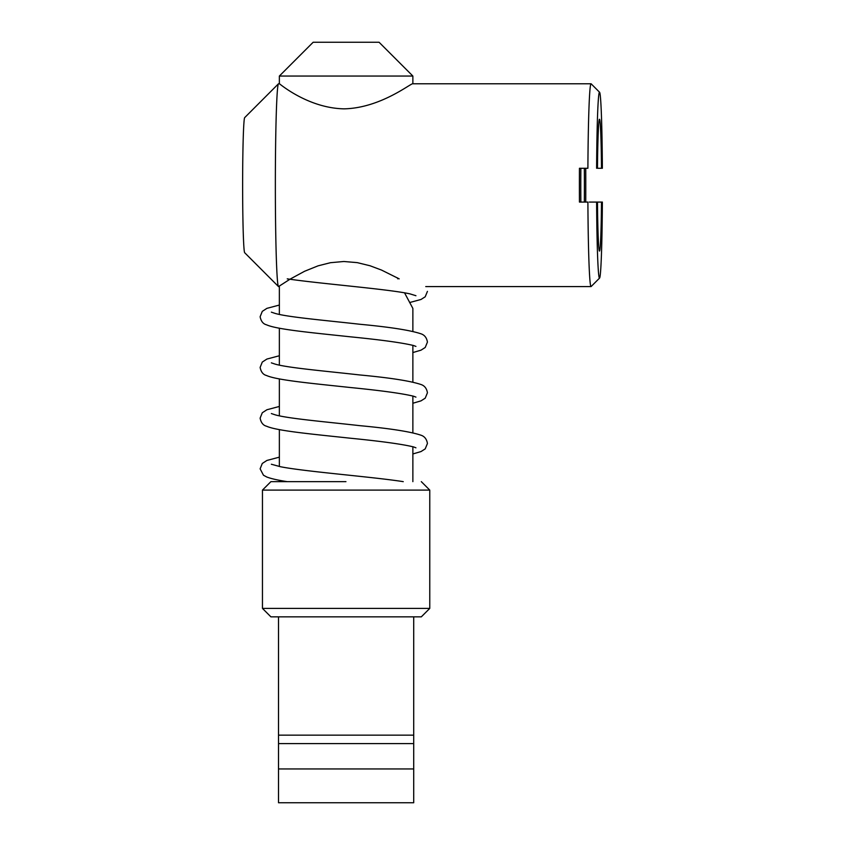 <?xml version="1.0" encoding="UTF-8"?>
<svg xmlns="http://www.w3.org/2000/svg" width="845" height="845" viewBox="0 0 845 845"><rect width="100%" height="100%" fill="white"/><g stroke="black" fill="none" stroke-linecap="round" stroke-linejoin="round"><path stroke-width="1.27" d="M584.328 202.071A57.46 1.806 90 0 0 584.402 185.171A57.46 1.806 90 0 0 584.328 168.271M589.314 202.071L601.492 202.071A65.91 2.07 -90 0 1 599.422 251.049A65.91 2.07 -90 0 1 597.478 202.071L589.314 202.071M580.864 168.271A57.46 1.806 90 0 0 580.864 202.071M596.612 202.071A92.95 2.926 90 0 0 599.58 278.068L591.141 286.518A101.4 3.19 -90 0 1 591.046 286.571A101.4 3.19 -90 0 1 587.898 202.071L579.448 202.071A101.4 3.19 90 0 1 579.448 168.271L587.898 168.271A101.4 3.19 -90 0 1 591.046 83.771A101.4 3.19 -90 0 1 591.141 83.813L599.58 92.263A92.95 2.926 90 0 0 596.612 168.271M585.743 202.071A101.4 3.19 90 0 0 585.786 185.171A101.4 3.19 90 0 0 585.743 168.271M591.046 83.771L412.835 83.771C411.557 82.609 380.852 108.097 344.063 108.847C307.157 108.118 278.449 82.673 279.389 83.771L278.544 83.771A101.4 3.19 90 0 0 278.449 83.813A101.4 3.19 90 0 0 275.354 185.171A101.4 3.19 90 0 0 278.449 286.518A101.4 3.19 90 0 0 278.544 286.571L289.919 279.262M290.595 278.85L304.622 271.256L318.079 265.837L330.522 262.689L343.883 261.496L357.287 262.637L370.015 265.752L381.528 270.073L399.189 278.85M278.449 286.518L244.701 252.739A67.6 2.123 -90 0 1 242.631 185.171A67.6 2.123 -90 0 1 244.701 117.603L278.449 83.813M601.492 168.271L597.478 168.271A65.91 2.07 -90 0 1 599.422 119.293A65.91 2.07 -90 0 1 601.492 168.271L602.369 168.271A92.95 2.926 90 0 0 599.58 92.263M601.492 202.071L602.369 202.071A92.95 2.926 90 0 1 599.58 278.068M412.867 76.05L279.357 76.05L313.157 42.25L379.067 42.25L412.867 76.05L412.867 83.771M412.867 308.425L404.512 292.771L412.867 308.425L412.867 331.377M397.382 277.857L397.826 278.85M279.357 481.65L279.357 480.287M279.357 466.493L279.357 429.577M279.357 415.793L279.357 378.877M279.357 365.093L279.357 328.177M279.357 314.393L279.357 286.539M279.357 83.792L279.357 76.05M421.317 481.65L429.767 490.1L262.457 490.1L270.907 481.65L345.954 481.65M429.767 490.1L429.767 608.4L262.457 608.4L262.457 490.1M429.767 608.4L421.317 616.85L270.907 616.85L262.457 608.4M413.712 768.95L278.512 768.95L278.512 802.75L413.712 802.75L413.712 735.15L278.512 735.15L278.512 616.85M413.712 743.6L278.512 743.6L278.512 735.15M278.512 768.95L278.512 743.6M425.743 286.571L591.046 286.571M412.867 345.32L412.867 382.077M412.867 396.02L412.867 432.777M412.867 446.72L412.867 481.65M413.712 616.85L413.712 735.15M403.255 481.65C372.349 476.802 305.214 471.658 280.403 466.715L271.351 464.243M279.357 457.156L266.914 460.451L262.288 463.461L260.123 468.827L263.471 475.228L266.767 477.002C271.044 478.661 277.868 480.203 287.237 481.65M271.351 413.554L274.952 414.758C287.353 418.518 325.652 421.803 359.801 425.658C389.82 428.457 410.1 431.615 420.641 435.101C424.422 436.21 426.683 439.009 427.433 443.477L425.215 448.875L421.021 451.557L412.867 453.955M279.357 406.456L266.914 409.751L262.288 412.761L260.123 418.127C261.02 422.669 263.154 425.362 266.534 426.207C276.843 430.908 312.914 434.193 350.358 438.217C381.211 441.27 402.304 444.174 413.627 446.942L415.941 447.818M271.351 362.854L274.952 364.058C287.353 367.818 325.652 371.103 359.801 374.958C389.82 377.757 410.1 380.915 420.641 384.401C424.422 385.51 426.683 388.309 427.433 392.777L425.215 398.175L421.021 400.857L412.867 403.255M279.357 355.756L266.914 359.051L262.288 362.061L260.123 367.427C261.02 371.969 263.154 374.662 266.534 375.507C276.843 380.208 312.914 383.493 350.358 387.517C381.211 390.57 402.304 393.474 413.627 396.242L415.941 397.118M271.351 312.154L274.952 313.358C287.353 317.118 325.652 320.403 359.801 324.258C389.82 327.057 410.1 330.215 420.641 333.701C424.422 334.81 426.683 337.609 427.433 342.077L425.215 347.475L421.021 350.157L412.867 352.555M279.357 305.056L266.914 308.351L262.288 311.361L260.123 316.727C261.02 321.269 263.154 323.962 266.534 324.807C276.843 329.508 312.914 332.793 350.358 336.817C381.211 339.87 402.304 342.774 413.627 345.542L415.941 346.418M409.645 302.542L421.021 299.457L425.215 296.775L427.433 291.377M415.941 295.718L410.068 293.902C388.795 289.117 320.582 283.793 287.237 278.85"/></g></svg>
